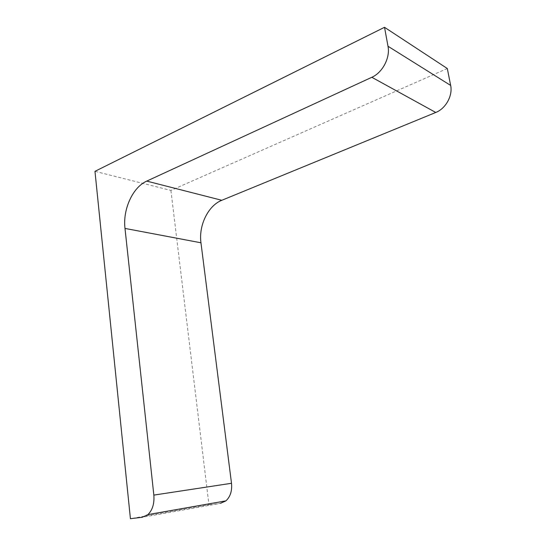 <?xml version="1.0" encoding="UTF-8"?>
<svg xmlns="http://www.w3.org/2000/svg" width="546" height="546" viewBox="0 0 546 546"><rect width="100%" height="100%" fill="white"/><g stroke="black" fill="none" stroke-linecap="round" stroke-linejoin="round"><path stroke-width="0.41" stroke-dasharray="2.73 2.05" d="M447.31 68.523L170.905 190.417L94.97 171.328M170.905 190.417L208.934 504.763L130.419 518.7M208.934 504.763L220.461 503.33L142.267 517.274"/><path stroke-width="0.82" d="M147.905 514.612L142.267 517.274L130.419 518.7L94.97 171.328L384.527 27.3L388.001 46.26C390.37 57.726 382.473 72.673 371.819 77.286L146.744 181.108C132.678 187.278 122.673 209.466 124.993 228.426L153.842 495.099C154.498 503.562 152.518 510.066 147.905 514.612L225.914 500.866C230.357 496.73 232.221 490.868 231.504 483.285L200.962 242.786L124.993 228.426M200.962 242.786C198.512 225.573 208.122 205.61 221.799 200.293L435.763 112.469C445.679 108.661 452.921 95.659 450.655 85.435L447.31 68.523L384.527 27.3M220.461 503.33L225.914 500.866M231.504 483.285L153.842 495.099M221.799 200.293L146.744 181.108M435.763 112.469L371.819 77.286M450.655 85.435L388.001 46.26"/></g></svg>
